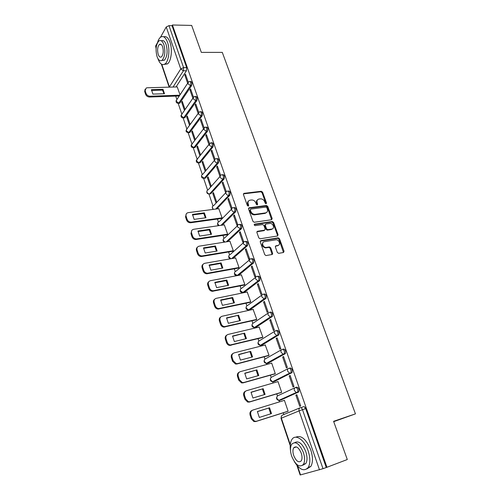 <?xml version="1.0" encoding="UTF-8"?>
<svg xmlns="http://www.w3.org/2000/svg" width="500" height="500" viewBox="0 0 500 500"><rect width="100%" height="100%" fill="white"/><g stroke="black" fill="none" stroke-linecap="round" stroke-linejoin="round"><path stroke-width="0.75" d="M266.106 203.781L266.506 202.975L262.575 192.162L261.262 191.262L244.025 193.337L243.425 194.481L247.325 205.487L248.269 206.131L248.688 205.312L248.181 203.881C247.656 201.844 248.3 200.606 250.106 200.169L251.594 199.981C253.519 199.969 254.925 200.938 255.812 202.894L256.325 204.312L257.238 204.95L257.663 204.137L257.156 202.719C256.625 200.7 257.25 199.469 259.031 199.037L260.494 198.856C262.394 198.837 263.781 199.8 264.675 201.744L265.181 203.15L266.106 203.781M266.012 203.787L262.044 192.681L260.731 191.788L243.381 193.888M248.206 206.131L247.656 204.4L248.181 203.881M257.181 204.95L256.625 203.231L257.156 202.719M277.325 252.444L278.669 253.344L283.488 252.494L284.05 251.262L279.5 238.738L278.281 237.831L260.831 240.662L260.238 241.9L264.756 254.65L265.956 255.575L272.069 254.513L272.65 253.263L270.706 247.831L269.488 246.906L266.038 247.45C262.8 247.644 261.188 242.031 264.369 241.675L276.1 239.769C279.262 239.531 280.969 245.1 277.838 245.481L275.95 245.8L275.375 247.031L277.325 252.444M172.431 25L191.669 25.419L201.331 52.375L222.288 52.369L355.456 413.869L333.594 421.319L347.294 459.531L326.95 467.275L172.431 25L172.037 25.7L168.988 25.631L183.575 67.6L183.394 70.806L173.038 87.044M271.594 219.731L272.169 218.55L267.744 206.381L266.456 205.481L249.156 207.781L248.556 208.956L252.944 221.344L254.225 222.262L271.594 219.731M273.581 222.45L278.069 234.788L277.5 235.994L260.05 238.8L258.806 237.875L256.894 232.481L257.494 231.262L264.581 230.169L265.169 228.969L263.9 225.438L262.638 224.525L255.131 225.637C254.119 225.231 253.962 224.731 254.662 224.15L272.331 221.537L273.581 222.45L273.025 222.938L277.5 235.263L278.069 234.788M300.981 407.719L303.512 406.669C304.363 406.494 305.094 407.156 305.712 408.656L302.494 409.694L323.006 468.694L300.156 474.994L296.925 465.431M175.712 96.1L176.875 99.531M178.2 103.431L181.825 114.113M183.156 118.031L186.838 128.894M188.175 132.831L191.925 143.875M193.269 147.831L197.081 159.069M198.431 163.044L202.306 174.469M203.663 178.463L207.606 190.081M208.969 194.094L212.981 205.912M217.431 219.037L218.431 221.969M222.987 235.394L223.956 238.256M228.619 251.988L229.562 254.775M234.331 268.819L235.25 271.531M240.125 285.9L241.019 288.538M246.006 303.231L246.875 305.788M248.3 309.975L248.456 310.431M251.981 320.819L252.819 323.288M254.256 327.525L254.475 328.175M258.038 338.669L258.85 341.056M260.3 345.331L260.587 346.181M264.188 356.788L264.969 359.087M266.438 363.419L266.794 364.462M270.431 375.181L271.181 377.388M272.675 381.788L273.094 383.025M276.769 393.862L277.488 395.969M279 400.438L279.488 401.869M283.206 412.825L283.794 414.556M326.95 467.275L323.006 468.694M172.037 25.7L186.65 67.562L186.462 70.756L176.038 86.962M156.1 48.5L155.6 46.037L157.531 42.575M160.506 37.244L166.238 26.988L168.988 25.631M193.425 97.106L190.6 88.969L189.956 89.913L190.919 89.887M185.069 109.544L182.262 101.319L181.656 102.219L182.556 102.188M198.706 112.306L195.8 103.95L195.15 104.875L196.112 104.831M190.175 124.481L187.281 116.013L186.663 116.894L187.569 116.85M204.062 127.725L201.081 119.138L200.413 120.037L201.375 119.987M195.338 139.6L192.369 130.912L191.737 131.769L192.644 131.713M209.494 143.356L206.431 134.537L205.75 135.419L206.713 135.356M200.538 154.819L197.531 146.012L196.881 146.85L197.794 146.775M215.006 159.219L211.856 150.162L211.163 151.019L212.131 150.938M205.812 170.25L202.763 161.319L202.094 162.138L203.012 162.05M216.65 166.838L219.85 176.069L220.575 175.25L217.362 166.006L216.65 166.838L217.619 166.744M207.381 177.638L210.469 186.675L211.156 185.9L208.062 176.844L207.381 177.638L208.3 177.537M222.219 182.887L225.469 192.25L226.206 191.456L222.95 182.081L222.219 182.887L223.194 182.781M212.744 193.35L215.875 202.519L216.575 201.769L213.438 192.587L212.744 193.35L213.663 193.244M227.869 199.169L231.163 208.669L231.919 207.9L228.612 198.388L227.869 199.169L228.844 199.044M221.325 218.494L222.075 217.862L218.787 208.656M233.6 215.688L236.944 225.325L237.712 224.587L234.363 214.931L233.6 215.688L234.575 215.55M226.887 234.794L227.65 234.188L224.312 224.85M239.412 232.444L242.806 242.225L243.6 241.519L240.194 231.719L239.412 232.444L240.394 232.294M232.525 251.325L233.306 250.744L229.913 241.275M245.312 249.45L248.756 259.381L249.569 258.7L246.112 248.756L245.312 249.45L246.3 249.288M238.25 268.1L239.044 267.544L235.594 257.938M251.306 266.712L254.8 276.794L255.625 276.144L252.119 266.05L251.306 266.712L252.288 266.531M244.056 285.119L244.869 284.587L241.356 274.837M257.381 284.237L260.931 294.462L261.781 293.844L258.219 283.6L257.381 284.237L258.369 284.037M249.944 302.387L250.775 301.881L247.2 291.994M263.556 302.019L267.156 312.406L268.025 311.819L264.406 301.419L263.556 302.019L264.544 301.806M255.925 319.906L256.769 319.431L253.125 309.4M269.819 320.081L273.481 330.625L274.363 330.069L270.694 319.506L269.819 320.081L270.812 319.85M261.994 337.694L262.856 337.244L259.131 327.069M276.181 338.413L279.894 349.119L280.8 348.6L277.075 337.875L276.181 338.413L277.175 338.162M268.15 355.744L269.031 355.325L265.219 345.006M282.644 357.031L286.413 367.906L287.344 367.425L283.556 356.531L282.644 357.031L283.637 356.763M274.4 374.062L275.3 373.681L271.675 363.056L271.388 363.219M289.2 375.944L293.038 386.987L293.981 386.538L290.138 375.475L289.2 375.944L290.2 375.656M280.75 392.669L281.669 392.319L277.981 381.531L277.613 381.719M295.869 395.15L299.762 406.369L300.731 405.962L296.825 394.719L295.869 395.15L296.869 394.844M287.194 411.556L288.131 411.238L284.394 400.288L283.856 400.525M295.781 387.419L296.706 387.137C298.631 387.619 299.331 389.175 298.806 391.8L280.919 400.044L279.031 400.281M290.006 367.912C291.919 368.35 292.6 369.888 292.05 372.525L274.581 381.425L272.712 381.675M283.412 348.988C285.312 349.375 285.969 350.894 285.387 353.544L268.344 363.088L266.5 363.356M276.919 330.35C278.806 330.7 279.444 332.2 278.837 334.862L262.2 345.019L260.387 345.306M270.525 312C272.4 312.306 273.019 313.794 272.381 316.469L256.144 327.225L254.356 327.519M264.231 293.931C266.087 294.194 266.688 295.669 266.025 298.356L250.175 309.688L248.369 309.975M258.025 276.131C259.875 276.356 260.45 277.819 259.762 280.519L244.294 292.4L242.469 292.688M251.919 258.6C253.75 258.788 254.312 260.238 253.6 262.95L238.5 275.369L237.387 275.594M245.9 241.325C247.719 241.475 248.263 242.919 247.525 245.644L233.012 258.387M239.969 224.312C241.781 224.425 242.3 225.85 241.537 228.594L227.569 241.65M234.125 207.544C235.925 207.625 236.431 209.037 235.644 211.794L222.162 225.162M228.2 191.025L228.388 191C230.156 191.075 230.637 192.488 229.838 195.231L216.806 208.919M222.537 174.706L222.744 174.681C224.462 174.769 224.931 176.169 224.144 178.888L210.738 193.762L208.85 194.037M216.956 158.619L217.175 158.6C218.85 158.688 219.3 160.081 218.525 162.775L205.413 178.119L203.525 178.394M211.444 142.762L211.694 142.744C213.312 142.844 213.75 144.225 212.994 146.894L200.162 162.694L198.269 162.969M206.012 127.125L206.287 127.106C207.856 127.219 208.275 128.594 207.537 131.237L194.988 147.475L193.094 147.756M200.656 111.706L200.95 111.694C202.481 111.812 202.881 113.181 202.156 115.794L189.881 132.463L187.987 132.75M195.375 96.506L195.694 96.494C197.175 96.625 197.562 97.987 196.856 100.575L184.844 117.656L182.95 117.944M190.162 81.512L190.506 81.506C191.944 81.644 192.312 83 191.625 85.562L179.869 103.044L178.806 103.088L179.869 103.044M355.456 413.869L333.713 421.662M305.287 408.794L304.656 406.981M188.219 82.119L185.463 74.194L184.838 75.163L185.794 75.144M180.037 94.8L177.237 86.931M181.656 102.219L184.456 110.431M186.663 116.894L189.544 125.35M191.737 131.769L194.694 140.444M196.881 146.85L199.881 155.644M202.094 162.138L205.138 171.05M184.838 75.163L187.656 83.281M261.819 345.119L262.2 345.019M255.694 327.325L256.144 327.225M249.662 309.8L250.175 309.688M243.719 292.519L244.294 292.4M209.856 193.869L210.738 193.762M204.494 178.219L205.413 178.119M199.213 162.781L200.162 162.694M194.006 147.55L194.988 147.475M188.869 132.531L189.881 132.463M183.806 117.713L184.844 117.656M326.238 467.463L305.712 408.656M189.956 89.913L192.862 98.281M195.15 104.875L198.137 113.494M200.413 120.037L203.481 128.887M205.75 135.419L208.863 144.394M211.163 151.019L214.319 160.119M257.413 199.956C256.444 200.712 256.175 201.806 256.625 203.231M248.444 201.119C247.481 201.887 247.219 202.981 247.656 204.4M271.644 219.719L267.2 206.887L265.912 205.987L248.525 208.312M266.831 207.694L265.931 207.056L250.75 209.1L250.325 209.919L250.863 211.438C251.725 213.363 253.1 214.338 255 214.369L265.531 212.906C267.3 212.444 267.913 211.206 267.369 209.181L266.831 207.694M250.287 209.544L249.794 210.431L250.325 209.919M266.531 212.537L264.988 213.406L254.462 214.869C252.569 214.844 251.194 213.869 250.331 211.944L249.794 210.431M277.519 235.994L277.5 235.263M264.637 230.162L264.031 230.656L256.881 231.762M254.194 224.631L271.706 222.037L272.256 221.55M271.844 229.05C275.038 228.7 273.206 223.088 270.019 223.425L265.831 224.044L265.25 225.238L266.512 228.762L267.762 229.675L271.844 229.05L271.288 229.531L272.562 228.806M265.225 224.544L264.7 225.725L265.25 225.238M271.288 229.531L267.206 230.156L265.963 229.244L264.7 225.725M273.025 222.938L271.706 222.037M278.481 245.263L275.369 246.269M263.081 242.406C261.331 244.913 262.131 246.75 265.481 247.919L266.413 247.419M272.081 254.513L270.144 248.294L268.931 247.375L265.856 247.881M283.481 252.494L278.938 239.213L277.719 238.3L260.225 241.15M163.012 89.312L151.431 89.65L152.894 94.1L164.488 93.719L163.012 89.312L162.512 90.119L151.419 90.45M177.344 86.925L147.281 87.769L146.15 88.038L145.156 90.7L146.056 93.462C146.812 95.188 148.144 96.112 150.05 96.219L179.781 95.188M163.994 93.737L162.512 90.119M179.262 95.975L149.562 97.025C147.656 96.919 146.331 96 145.581 94.275L144.681 91.519L145.106 89.256M157.875 58.506L157.975 58.812C159.919 64.006 162.294 65.7 165.087 63.9C168.787 61.25 170.156 49.494 167.512 42.256C165.556 37.188 163.225 35.513 160.525 37.231C159.219 38.281 158.2 40.125 157.481 42.769M164.331 64.381L167.531 63.875C171.25 61.231 172.638 49.5 169.988 42.281C168.275 37.744 166.181 35.925 163.7 36.819M161.369 40.825C163.238 39.906 164.825 41.175 166.144 44.638C167.844 51.475 167.256 56.669 164.381 60.213L161.831 60.431M157.031 56.562C158.431 60.3 160.131 61.519 162.125 60.225C164.981 56.675 165.562 51.475 163.863 44.625C162.456 40.956 160.775 39.744 158.831 40.994C155.944 44.544 155.344 49.731 157.031 56.562M162.625 46.788C161.719 44.413 160.637 43.631 159.375 44.444C157.519 46.731 157.137 50.075 158.225 54.481C159.125 56.875 160.219 57.663 161.5 56.837C163.344 54.55 163.719 51.2 162.625 46.788M294.288 461.556C299.6 469.894 304.256 471.844 308.25 467.406C310.406 463.406 310.369 457.894 308.144 450.863C304.475 439.669 295.338 433.575 291.881 439.519C290.256 442.163 289.806 445.906 290.525 450.756M306.956 468.888L310.856 466.425C313.025 462.438 312.994 456.931 310.769 449.919C306.175 439.087 301.181 434.85 295.788 437.2M294.775 442.587C298.681 440.525 302.35 443.525 305.788 451.6C307.387 456.669 307.406 460.637 305.844 463.506L302.738 465.256M291.663 456.15C295.55 465.144 299.475 467.894 303.438 464.4C304.994 461.525 304.969 457.55 303.369 452.469C299.406 443.544 295.512 440.806 291.675 444.263C290.087 447.113 290.081 451.075 291.663 456.15M301.244 453.137C298.7 447.381 296.181 445.613 293.7 447.844C292.675 449.681 292.675 452.238 293.7 455.513C296.212 461.3 298.738 463.069 301.275 460.819C302.281 458.975 302.269 456.413 301.244 453.137M204.344 212.838L192.494 214.406L194.131 219.387L205.987 217.763L204.344 212.838L203.744 213.481L192.481 214.975M218.925 208.644L188.156 212.656C186.344 213.106 185.662 214.3 186.1 216.25L187.106 219.344C187.913 221.225 189.281 222.156 191.213 222.125L222.069 217.85M205.394 217.844L203.744 213.481M221.469 218.475L190.625 222.763C188.694 222.794 187.331 221.869 186.525 219.988L185.525 216.9L186.3 213.837M209.844 229.281L197.963 231.019L199.625 236.075L211.513 234.281L209.844 229.281L209.231 229.9L197.956 231.556M224.456 224.831L193.631 229.288C191.8 229.756 191.106 230.987 191.556 232.981L192.575 236.112C193.344 237.95 194.662 238.888 196.537 238.919L227.644 234.169M210.906 234.375L209.231 229.9M227.031 234.769L195.938 239.531C194.069 239.5 192.75 238.569 191.981 236.737L190.963 233.6L191.812 230.413M215.425 245.963L203.512 247.881L205.2 253.006L217.119 251.038L215.425 245.963L214.8 246.556L203.506 248.381M230.062 241.25L199.163 246.169C197.325 246.669 196.631 247.931 197.087 249.956L198.125 253.137C198.856 254.925 200.131 255.863 201.944 255.95L233.3 250.725M216.494 251.137L214.8 246.556M232.681 251.3L201.331 256.544C199.519 256.45 198.25 255.512 197.519 253.731L196.488 250.556C196.094 249.137 196.4 248.031 197.413 247.231M221.088 262.887L209.144 264.988L210.856 270.194L222.812 268.038L221.088 262.887L220.444 263.463L209.137 265.456M235.756 257.906L204.769 263.3C202.931 263.831 202.237 265.125 202.706 267.181L203.762 270.413C204.456 272.15 205.681 273.087 207.431 273.238L239.037 267.519M272.156 254.131L272.613 254.125M222.169 268.15L220.444 263.463M248.85 266.163L248.412 266.238M238.419 268.069L206.8 273.8C205.056 273.656 203.831 272.712 203.137 270.981L202.087 267.756C201.681 266.269 202.019 265.113 203.1 264.294M226.831 280.062L214.862 282.356L216.6 287.638L228.581 285.287L226.831 280.062L226.181 280.613L214.856 282.781M241.525 274.806L210.463 280.688C208.619 281.25 207.931 282.581 208.406 284.669L209.481 287.95C210.144 289.637 211.319 290.575 213 290.775L244.856 284.562M227.925 285.419L226.181 280.613M256.094 282.731L255.512 282.844M244.237 285.081L212.362 291.312C210.675 291.112 209.506 290.175 208.844 288.488L207.775 285.219C207.35 283.644 207.719 282.438 208.881 281.606M232.669 297.494L220.662 299.981L222.425 305.344L234.438 302.8L232.669 297.494L231.994 298.012L220.656 300.369M247.387 291.956L216.244 298.337C214.394 298.931 213.713 300.294 214.2 302.419L215.281 305.75C215.919 307.387 217.044 308.331 218.663 308.575L250.763 301.85M233.769 302.938L231.994 298.012M263.819 299.413L263.062 299.575M250.144 302.344L218.006 309.088C216.388 308.837 215.263 307.9 214.631 306.262L213.55 302.938C213.106 301.275 213.506 300.019 214.756 299.175M238.588 315.188L226.55 317.869L228.344 323.312L240.387 320.569L238.588 315.188L226.544 318.212M253.331 309.356L222.113 316.25C220.256 316.881 219.575 318.281 220.075 320.438L221.175 323.819C221.781 325.412 222.862 326.35 224.412 326.644L256.756 319.4M239.7 320.725L237.9 315.681M256.144 319.856L223.744 327.125C222.194 326.831 221.112 325.894 220.506 324.306L219.412 320.931C218.95 319.169 219.387 317.863 220.731 317.013M244.594 333.144L232.531 336.037L234.35 341.562L246.419 338.606L244.594 333.144L232.525 336.337M259.363 327.013L228.069 334.438C226.213 335.106 225.531 336.544 226.038 338.738L227.156 342.169C227.738 343.713 228.775 344.65 230.263 344.981L262.844 337.206M245.719 338.781L243.894 333.612M262.238 337.631L229.575 345.431C228.088 345.106 227.056 344.169 226.475 342.625L225.362 339.2C224.881 337.331 225.362 335.975 226.806 335.119M250.694 351.375L238.6 354.475L240.444 360.087L252.55 356.925L250.694 351.375L238.594 354.731M265.481 344.938L234.119 352.906C232.256 353.612 231.581 355.081 232.1 357.312L233.238 360.8L236.206 363.6L237.613 363.575L269.019 355.281M251.825 357.113L249.975 351.812M268.438 355.662L236.906 363.994L235.5 364.025L232.537 361.225L231.4 357.75C230.906 355.769 231.431 354.356 232.975 353.5M256.887 369.888L244.762 373.206L246.637 378.906L258.769 375.519L256.887 369.888L244.762 373.413M271.7 363.131L240.263 371.662C238.394 372.406 237.725 373.913 238.25 376.181L239.406 379.725L242.25 382.512L243.806 382.494L275.287 373.638M258.031 375.725L256.15 370.294M274.756 373.963L243.088 382.881L241.531 382.9L238.688 380.119L237.537 376.587C237.025 374.487 237.594 373.013 239.256 372.169M263.175 388.681L251.025 392.225L252.931 398.013L265.087 394.406L263.175 388.681L251.025 392.381M278.006 381.6L246.5 390.712C244.631 391.494 243.962 393.038 244.5 395.35L245.675 398.944L248.4 401.712L250.1 401.712L281.65 392.269M264.331 394.631L262.425 389.056M281.225 392.525L249.363 402.069L247.656 402.069L244.938 399.306L243.769 395.719C243.238 393.488 243.863 391.962 245.637 391.131M269.562 407.775L257.381 411.544L259.319 417.425L271.506 413.581L269.562 407.775L257.381 411.65M284.413 400.356L252.838 410.062C250.963 410.881 250.3 412.469 250.85 414.812L252.037 418.469L254.65 421.219L256.494 421.238L288.113 411.181M270.731 413.825L268.794 408.113M287.944 411.319L255.738 421.556L253.894 421.538L251.287 418.8L250.1 415.15C249.556 412.806 250.219 411.225 252.087 410.4L252.15 410.375M265.963 203.487L266.506 202.975M248.162 205.825L248.688 205.312M257.131 204.644L257.663 204.137M319.506 469.869L299.094 410.9L281.35 418.169C280.969 416.644 281.369 415.613 282.556 415.069L300.019 407.812M281.531 415.9L281.019 418.331L281.35 418.169L290.281 444.619M297.562 466.156L300.525 474.925M186.462 70.756L183.394 70.806L180.756 68.944L166.238 26.988M161.788 64.356L169.412 86.931L180.756 68.944L183.575 67.6L186.65 67.562M155.6 46.037L156.169 47.731M298.444 392.119L279.806 400.381L278.788 400.394L276.969 398.587C276.6 397.094 277 396.087 278.175 395.575L295.113 387.694M291.719 372.812L273.475 381.744L272.544 381.763L270.656 379.95C270.287 378.481 270.694 377.5 271.869 377.013L288.244 368.556M285.094 353.812L267.238 363.387L266.394 363.413L264.431 361.594C264.075 360.144 264.481 359.188 265.656 358.725L281.5 349.725M278.575 335.1L277.444 335.381L261.094 345.3L260.344 345.331L258.306 343.506C257.956 342.081 258.363 341.15 259.538 340.706L274.875 331.194M272.156 316.681L271.031 316.938L255.044 327.481L254.381 327.519L252.269 325.688C251.925 324.288 252.338 323.375 253.506 322.956L268.363 312.956M265.837 298.538L264.713 298.775L249.075 309.925L248.512 309.962L246.319 308.131C245.981 306.75 246.394 305.863 247.562 305.469L261.969 294.994M259.606 280.669L258.488 280.894L243.2 292.625L240.456 290.831C240.125 289.475 240.544 288.606 241.706 288.231L255.688 277.3M253.475 263.069L252.356 263.275L237.406 275.575L234.681 273.781C234.356 272.444 234.775 271.6 235.938 271.244L249.513 259.875M247.438 245.731L246.319 245.919L231.919 258.575M230.925 258.75L228.988 256.975C228.669 255.656 229.088 254.831 230.25 254.5L243.444 242.706M241.481 228.65L240.369 228.819L226.481 241.819M224.95 242.062L223.375 240.406C223.062 239.112 223.481 238.306 224.638 237.994L237.481 225.781M235.619 211.819L234.506 211.969L221.075 225.319M219.137 225.6L217.838 224.075C217.531 222.8 217.956 222.013 219.112 221.719L231.612 209.1M229.838 195.231L228.731 195.369L215.725 209.056M224.144 178.888L223.038 179.006L209.656 193.894C208.425 193.906 207.537 193.312 207.006 192.1C206.713 190.931 207.094 190.188 208.144 189.875L220.175 176.306M218.525 162.775L217.425 162.875L204.338 178.231L201.7 176.444C201.412 175.331 201.769 174.619 202.756 174.288L214.575 160.225M212.994 146.894L211.894 146.981L199.094 162.787L196.469 161L197.444 158.919L209.062 144.369M207.537 131.237L206.438 131.306L193.919 147.556L191.306 145.769L192.2 143.763L203.631 128.731M202.156 115.794L201.062 115.856L188.812 132.531L186.219 130.744L187.037 128.806C185.344 131.025 185.888 132.319 188.675 132.688L189.744 132.613M196.856 100.575L195.763 100.619L183.775 117.713L181.194 115.925L181.944 114.056L192.987 98.106M191.625 85.562L190.531 85.594L178.806 103.088L177.981 103.344M189.419 81.531C190.85 81.675 191.225 83.025 190.531 85.594L187.881 83.731L188.569 81.906L189.419 81.531M178.806 103.088L176.238 101.306L176.925 99.506L187.775 83.106M194.6 96.531C196.081 96.662 196.469 98.025 195.763 100.619L193.094 98.756L193.85 96.856L194.6 96.531M199.856 111.75C201.381 111.869 201.781 113.238 201.062 115.856L198.381 113.987L199.206 112.019L199.856 111.75M205.188 127.175C206.756 127.287 207.175 128.663 206.438 131.306L203.744 129.438L204.644 127.394L205.188 127.175M210.594 142.825C212.213 142.925 212.644 144.306 211.894 146.981L209.181 145.113L210.594 142.825M216.075 158.694C217.744 158.787 218.194 160.181 217.425 162.875C216.163 162.862 215.25 162.244 214.7 161.006C214.394 159.869 214.75 159.137 215.763 158.812L216.075 158.694M221.637 174.8C223.35 174.881 223.819 176.281 223.038 179.006C221.769 179.006 220.856 178.381 220.294 177.131C219.981 175.931 220.369 175.175 221.444 174.869L221.637 174.8M227.275 191.131C229.044 191.206 229.531 192.619 228.731 195.369C227.456 195.387 226.537 194.762 225.969 193.494C225.65 192.225 226.062 191.444 227.213 191.156L227.275 191.131M233.019 207.688C234.812 207.769 235.312 209.188 234.531 211.944L234.431 211.975C233.181 211.975 232.281 211.344 231.731 210.094C231.406 208.781 231.831 207.981 233.019 207.688M238.856 224.475C240.662 224.587 241.188 226.019 240.425 228.762L237.581 226.944C237.244 225.606 237.669 224.781 238.856 224.475M244.781 241.506C246.6 241.656 247.144 243.1 246.406 245.825L243.512 244.044C243.169 242.688 243.594 241.838 244.781 241.506M250.8 258.8C252.631 258.988 253.188 260.438 252.481 263.15L251.981 263.3L249.537 261.4C249.188 260.019 249.606 259.15 250.8 258.8M256.906 276.35C258.75 276.575 259.325 278.038 258.644 280.738L258.006 280.925L255.65 279.019C255.294 277.613 255.712 276.725 256.906 276.35M263.106 294.169C264.962 294.431 265.556 295.906 264.9 298.594L264.131 298.812L261.856 296.906C261.494 295.475 261.913 294.562 263.106 294.169M269.4 312.256C271.269 312.562 271.887 314.056 271.256 316.731L270.35 316.969L268.156 315.069C267.787 313.612 268.206 312.681 269.4 312.256M275.794 330.625C277.675 330.975 278.312 332.481 277.706 335.144L276.669 335.412L274.556 333.506C274.181 332.031 274.594 331.075 275.794 330.625M282.281 349.281C284.175 349.675 284.837 351.194 284.256 353.844L283.094 354.137L281.056 352.238C280.675 350.737 281.081 349.756 282.281 349.281M288.875 368.231C290.781 368.669 291.462 370.206 290.912 372.844L289.619 373.156L287.656 371.262C287.269 369.738 287.675 368.731 288.875 368.231M295.575 387.481C297.494 387.962 298.194 389.519 297.669 392.15L296.256 392.475L294.369 390.594C293.969 389.044 294.369 388.006 295.575 387.481M213.456 209.356L212.381 207.975C212.081 206.744 212.494 205.975 213.612 205.681L225.85 192.613M300.3 407.694C301.144 407.519 301.875 408.181 302.494 409.694L299.094 410.9C298.688 409.319 299.094 408.25 300.3 407.694M243.512 193.863L244.031 193.337L243.506 193.863M260.731 191.788L261.262 191.262M262.044 192.681L262.575 192.162M248.631 208.294L249.156 207.781M265.881 205.987L266.425 205.481M267.2 206.887L267.744 206.381M271.613 219.044L272.169 218.55M250.331 211.944L250.863 211.438M254.625 214.856L255.162 214.35M264.988 213.406L265.531 212.906M256.95 231.75L257.494 231.262M264.031 230.656L264.581 230.169M254.206 224.562L254.662 224.15M265.963 229.244L266.512 228.762M267.3 230.15L267.85 229.669M275.381 246.262L275.95 245.8M277.269 245.944L277.838 245.481M268.788 247.387L269.35 246.919M270.144 248.294L270.706 247.831M272.081 253.719L272.65 253.263M260.281 241.137L260.831 240.662M277.606 238.312L278.169 237.838M278.938 239.213L279.5 238.738M283.475 251.713L284.05 251.262M149.562 97.025L150.05 96.219M145.581 94.275L146.056 93.462M144.681 91.519L145.156 90.7M190.694 222.756L191.281 222.113M186.525 219.988L187.106 219.344M185.525 216.9L186.1 216.25M196.175 239.506L196.775 238.888M191.981 236.737L192.575 236.112M190.963 233.6L191.556 232.981M201.737 256.5L202.35 255.912M197.519 253.731L198.125 253.137M196.488 250.556L197.087 249.956M207.381 273.75L208.006 273.188M203.137 270.981L203.762 270.413M202.087 267.756L202.706 267.181M213.106 291.262L213.75 290.725M208.844 288.488L209.481 287.95M207.775 285.219L208.406 284.669M218.925 309.031L219.581 308.525M214.631 306.262L215.281 305.75M213.55 302.938L214.2 302.419M224.825 327.075L225.5 326.594M220.506 324.306L221.175 323.819M219.412 320.931L220.075 320.438M230.819 345.394L231.506 344.944M226.475 342.625L227.156 342.169M225.362 339.2L226.038 338.738M236.906 363.994L237.613 363.575M232.537 361.225L233.238 360.8M231.4 357.75L232.1 357.312M243.088 382.881L243.806 382.494M238.688 380.119L239.406 379.725M237.537 376.587L238.25 376.181M249.363 402.069L250.1 401.712M244.938 399.306L245.675 398.944M243.769 395.719L244.5 395.35M255.738 421.556L256.494 421.238M251.287 418.8L252.037 418.469M250.1 415.15L250.85 414.812M179.688 103.25L178.625 103.294C176.637 103.306 175.819 102.35 176.169 100.438M184.681 117.837L183.619 117.894C181.588 117.925 180.756 116.969 181.125 115.019M194.875 147.6L193.806 147.681C191.694 147.756 190.837 146.794 191.238 144.781M200.081 162.787L199.006 162.881C196.85 162.987 195.981 162.013 196.406 159.963M205.356 178.188L204.275 178.3C202.075 178.425 201.194 177.444 201.637 175.356M210.7 193.8L209.625 193.925C207.369 194.075 206.481 193.088 206.95 190.963M235.644 211.794L234.431 211.975L221.006 225.331M241.537 228.594L240.194 228.837L226.3 241.85M247.525 245.644L246.044 245.944L231.625 258.625M253.6 262.95L251.981 263.3L237.044 275.606C234.788 275.506 233.994 274.406 234.669 272.319M259.762 280.519L258.006 280.925L242.738 292.663C240.5 292.481 239.737 291.356 240.456 289.288M266.025 298.356L264.131 298.812L248.512 309.962C246.294 309.713 245.562 308.556 246.337 306.506M272.381 316.469L270.35 316.969L254.381 327.519C252.175 327.188 251.481 326.006 252.306 323.969M278.837 334.862L276.669 335.412L260.344 345.331C258.144 344.931 257.488 343.719 258.363 341.694M285.387 353.544L283.094 354.137L266.394 363.413C264.206 362.931 263.581 361.688 264.513 359.675M292.05 372.525L289.619 373.156L272.544 381.763C270.363 381.206 269.769 379.925 270.763 377.919M298.806 391.8L296.256 392.475L278.788 400.394C276.606 399.762 276.05 398.444 277.113 396.444M187.037 128.806L198.269 113.312M212.331 206.781L212.887 209.431M217.794 222.825C217.281 223.994 217.544 224.944 218.588 225.681M223.337 239.088C222.763 240.444 223.125 241.462 224.431 242.144M228.962 255.588C228.325 257.194 228.837 258.275 230.5 258.825M281.019 418.331L290.212 445.55M161.381 64.119L169.156 87.156M265.912 205.987L266.456 205.481M254.462 214.869L255 214.369M267.206 230.156L267.762 229.675M271.775 222.031L272.331 221.537M265.481 247.919L266.038 247.45M268.931 247.375L269.488 246.906M277.719 238.3L278.281 237.831M165.087 63.9L167.531 63.875M164.381 60.213L162.125 60.225M161.194 44.45L159.375 44.444M308.25 467.406L310.856 466.425M305.844 463.506L303.438 464.4M296.388 446.9L293.7 447.844M190.625 222.763L191.213 222.125M195.938 239.531L196.537 238.919M201.331 256.544L201.944 255.95M206.8 273.8L207.431 273.238M212.362 291.312L213 290.775M218.006 309.088L218.663 308.575M223.744 327.125L224.412 326.644M229.575 345.431L230.263 344.981M235.5 364.025L236.206 363.6M241.531 382.9L242.25 382.512M247.656 402.069L248.4 401.712M253.894 421.538L254.65 421.219"/></g></svg>
